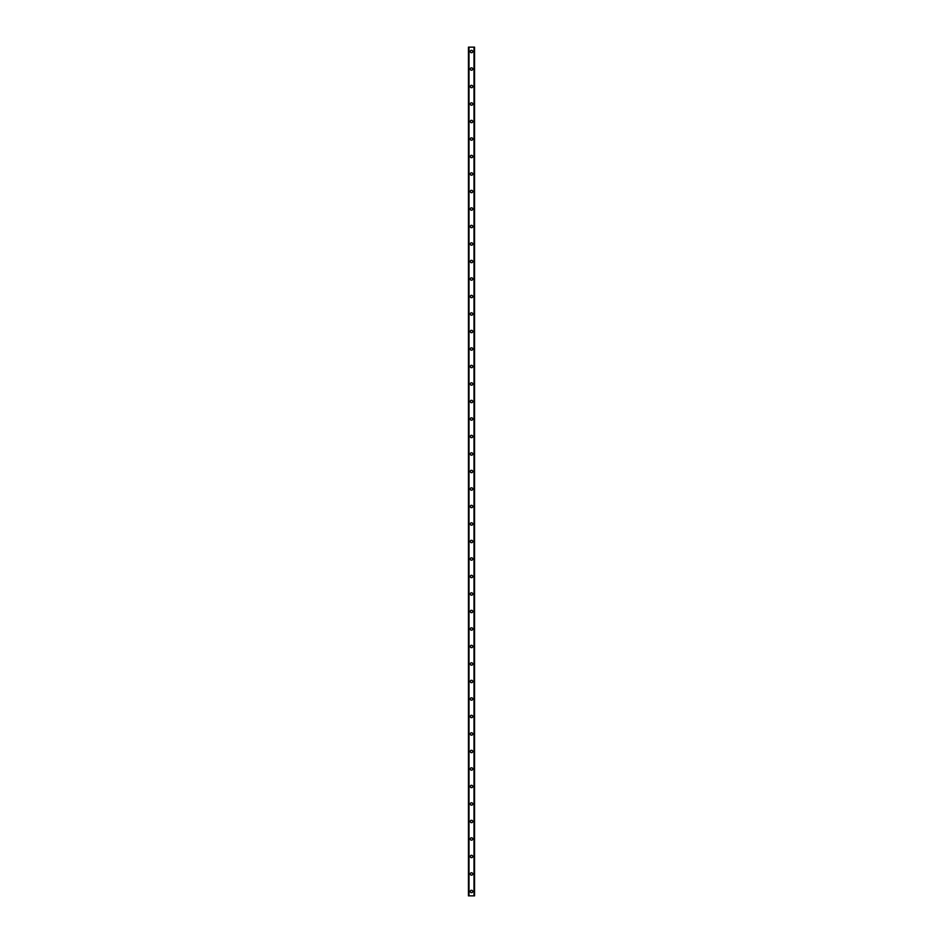 <?xml version="1.0" encoding="UTF-8"?>
<svg xmlns="http://www.w3.org/2000/svg" width="943" height="943" viewBox="0 0 943 943"><rect width="100%" height="100%" fill="white"/><g stroke="black" fill="none" stroke-linecap="round" stroke-linejoin="round"><path stroke-width="1.41" d="M470.298 891.477A1.202 1.202 0 0 1 471.5 890.275A1.202 1.202 0 0 1 472.702 891.477A1.202 1.202 0 0 1 471.5 892.679A1.202 1.202 0 0 1 470.298 891.477M470.298 873.972A1.202 1.202 0 0 1 471.5 872.77A1.202 1.202 0 0 1 472.702 873.972A1.202 1.202 0 0 1 471.5 875.175A1.202 1.202 0 0 1 470.298 873.972M470.298 856.48A1.202 1.202 0 0 1 471.5 855.277A1.202 1.202 0 0 1 472.702 856.48A1.202 1.202 0 0 1 471.5 857.682A1.202 1.202 0 0 1 470.298 856.48M470.298 838.975A1.202 1.202 0 0 1 471.5 837.773A1.202 1.202 0 0 1 472.702 838.975A1.202 1.202 0 0 1 471.5 840.178A1.202 1.202 0 0 1 470.298 838.975M470.298 821.483A1.202 1.202 0 0 1 471.5 820.28A1.202 1.202 0 0 1 472.702 821.483A1.202 1.202 0 0 1 471.5 822.685A1.202 1.202 0 0 1 470.298 821.483M470.298 803.978A1.202 1.202 0 0 1 471.5 802.776A1.202 1.202 0 0 1 472.702 803.978A1.202 1.202 0 0 1 471.5 805.181A1.202 1.202 0 0 1 470.298 803.978M470.298 786.486A1.202 1.202 0 0 1 471.5 785.283A1.202 1.202 0 0 1 472.702 786.486A1.202 1.202 0 0 1 471.5 787.688A1.202 1.202 0 0 1 470.298 786.486M470.298 768.981A1.202 1.202 0 0 1 471.5 767.779A1.202 1.202 0 0 1 472.702 768.981A1.202 1.202 0 0 1 471.5 770.183A1.202 1.202 0 0 1 470.298 768.981M470.298 751.488A1.202 1.202 0 0 1 471.5 750.286A1.202 1.202 0 0 1 472.702 751.488A1.202 1.202 0 0 1 471.5 752.691A1.202 1.202 0 0 1 470.298 751.488M470.298 733.984A1.202 1.202 0 0 1 471.5 732.782A1.202 1.202 0 0 1 472.702 733.984A1.202 1.202 0 0 1 471.5 735.186A1.202 1.202 0 0 1 470.298 733.984M470.298 716.491A1.202 1.202 0 0 1 471.5 715.277A1.202 1.202 0 0 1 472.702 716.491A1.202 1.202 0 0 1 471.5 717.694A1.202 1.202 0 0 1 470.298 716.491M470.298 698.987A1.202 1.202 0 0 1 471.5 697.785A1.202 1.202 0 0 1 472.702 698.987A1.202 1.202 0 0 1 471.5 700.189A1.202 1.202 0 0 1 470.298 698.987M470.298 681.483A1.202 1.202 0 0 1 471.5 680.28A1.202 1.202 0 0 1 472.702 681.483A1.202 1.202 0 0 1 471.5 682.685A1.202 1.202 0 0 1 470.298 681.483M470.298 663.99A1.202 1.202 0 0 1 471.5 662.788A1.202 1.202 0 0 1 472.702 663.99A1.202 1.202 0 0 1 471.5 665.192A1.202 1.202 0 0 1 470.298 663.99M470.298 646.485A1.202 1.202 0 0 1 471.5 645.283A1.202 1.202 0 0 1 472.702 646.485A1.202 1.202 0 0 1 471.5 647.688A1.202 1.202 0 0 1 470.298 646.485M470.298 628.993A1.202 1.202 0 0 1 471.5 627.79A1.202 1.202 0 0 1 472.702 628.993A1.202 1.202 0 0 1 471.5 630.195A1.202 1.202 0 0 1 470.298 628.993M470.298 611.488A1.202 1.202 0 0 1 471.5 610.286A1.202 1.202 0 0 1 472.702 611.488A1.202 1.202 0 0 1 471.5 612.691A1.202 1.202 0 0 1 470.298 611.488M470.298 593.996A1.202 1.202 0 0 1 471.5 592.793A1.202 1.202 0 0 1 472.702 593.996A1.202 1.202 0 0 1 471.5 595.198A1.202 1.202 0 0 1 470.298 593.996M470.298 576.491A1.202 1.202 0 0 1 471.5 575.289A1.202 1.202 0 0 1 472.702 576.491A1.202 1.202 0 0 1 471.5 577.694A1.202 1.202 0 0 1 470.298 576.491M470.298 558.999A1.202 1.202 0 0 1 471.5 557.796A1.202 1.202 0 0 1 472.702 558.999A1.202 1.202 0 0 1 471.5 560.201A1.202 1.202 0 0 1 470.298 558.999M470.298 541.494A1.202 1.202 0 0 1 471.5 540.292A1.202 1.202 0 0 1 472.702 541.494A1.202 1.202 0 0 1 471.5 542.696A1.202 1.202 0 0 1 470.298 541.494M470.298 524.002A1.202 1.202 0 0 1 471.5 522.799A1.202 1.202 0 0 1 472.702 524.002A1.202 1.202 0 0 1 471.5 525.204A1.202 1.202 0 0 1 470.298 524.002M470.298 506.497A1.202 1.202 0 0 1 471.5 505.295A1.202 1.202 0 0 1 472.702 506.497A1.202 1.202 0 0 1 471.5 507.699A1.202 1.202 0 0 1 470.298 506.497M470.298 489.004A1.202 1.202 0 0 1 471.5 487.79A1.202 1.202 0 0 1 472.702 489.004A1.202 1.202 0 0 1 471.5 490.207A1.202 1.202 0 0 1 470.298 489.004M470.298 471.5A1.202 1.202 0 0 1 471.5 470.298A1.202 1.202 0 0 1 472.702 471.5A1.202 1.202 0 0 1 471.5 472.702A1.202 1.202 0 0 1 470.298 471.5M470.298 453.996A1.202 1.202 0 0 1 471.5 452.793A1.202 1.202 0 0 1 472.702 453.996A1.202 1.202 0 0 1 471.5 455.21A1.202 1.202 0 0 1 470.298 453.996M470.298 436.503A1.202 1.202 0 0 1 471.5 435.301A1.202 1.202 0 0 1 472.702 436.503A1.202 1.202 0 0 1 471.5 437.705A1.202 1.202 0 0 1 470.298 436.503M470.298 418.998A1.202 1.202 0 0 1 471.5 417.796A1.202 1.202 0 0 1 472.702 418.998A1.202 1.202 0 0 1 471.5 420.201A1.202 1.202 0 0 1 470.298 418.998M470.298 401.506A1.202 1.202 0 0 1 471.5 400.304A1.202 1.202 0 0 1 472.702 401.506A1.202 1.202 0 0 1 471.5 402.708A1.202 1.202 0 0 1 470.298 401.506M470.298 384.001A1.202 1.202 0 0 1 471.5 382.799A1.202 1.202 0 0 1 472.702 384.001A1.202 1.202 0 0 1 471.5 385.204A1.202 1.202 0 0 1 470.298 384.001M470.298 366.509A1.202 1.202 0 0 1 471.5 365.306A1.202 1.202 0 0 1 472.702 366.509A1.202 1.202 0 0 1 471.5 367.711A1.202 1.202 0 0 1 470.298 366.509M470.298 349.004A1.202 1.202 0 0 1 471.5 347.802A1.202 1.202 0 0 1 472.702 349.004A1.202 1.202 0 0 1 471.5 350.207A1.202 1.202 0 0 1 470.298 349.004M470.298 331.512A1.202 1.202 0 0 1 471.5 330.309A1.202 1.202 0 0 1 472.702 331.512A1.202 1.202 0 0 1 471.5 332.714A1.202 1.202 0 0 1 470.298 331.512M470.298 314.007A1.202 1.202 0 0 1 471.5 312.805A1.202 1.202 0 0 1 472.702 314.007A1.202 1.202 0 0 1 471.5 315.21A1.202 1.202 0 0 1 470.298 314.007M470.298 296.515A1.202 1.202 0 0 1 471.5 295.312A1.202 1.202 0 0 1 472.702 296.515A1.202 1.202 0 0 1 471.5 297.717A1.202 1.202 0 0 1 470.298 296.515M470.298 279.01A1.202 1.202 0 0 1 471.5 277.808A1.202 1.202 0 0 1 472.702 279.01A1.202 1.202 0 0 1 471.5 280.212A1.202 1.202 0 0 1 470.298 279.01M470.298 261.517A1.202 1.202 0 0 1 471.5 260.315A1.202 1.202 0 0 1 472.702 261.517A1.202 1.202 0 0 1 471.5 262.72A1.202 1.202 0 0 1 470.298 261.517M470.298 244.013A1.202 1.202 0 0 1 471.5 242.811A1.202 1.202 0 0 1 472.702 244.013A1.202 1.202 0 0 1 471.5 245.215A1.202 1.202 0 0 1 470.298 244.013M470.298 226.509A1.202 1.202 0 0 1 471.5 225.306A1.202 1.202 0 0 1 472.702 226.509A1.202 1.202 0 0 1 471.5 227.723A1.202 1.202 0 0 1 470.298 226.509M470.298 209.016A1.202 1.202 0 0 1 471.5 207.814A1.202 1.202 0 0 1 472.702 209.016A1.202 1.202 0 0 1 471.5 210.218A1.202 1.202 0 0 1 470.298 209.016M470.298 191.512A1.202 1.202 0 0 1 471.5 190.309A1.202 1.202 0 0 1 472.702 191.512A1.202 1.202 0 0 1 471.5 192.714A1.202 1.202 0 0 1 470.298 191.512M470.298 174.019A1.202 1.202 0 0 1 471.5 172.817A1.202 1.202 0 0 1 472.702 174.019A1.202 1.202 0 0 1 471.5 175.221A1.202 1.202 0 0 1 470.298 174.019M470.298 156.514A1.202 1.202 0 0 1 471.5 155.312A1.202 1.202 0 0 1 472.702 156.514A1.202 1.202 0 0 1 471.5 157.717A1.202 1.202 0 0 1 470.298 156.514M470.298 139.022A1.202 1.202 0 0 1 471.5 137.819A1.202 1.202 0 0 1 472.702 139.022A1.202 1.202 0 0 1 471.5 140.224A1.202 1.202 0 0 1 470.298 139.022M470.298 121.517A1.202 1.202 0 0 1 471.5 120.315A1.202 1.202 0 0 1 472.702 121.517A1.202 1.202 0 0 1 471.5 122.72A1.202 1.202 0 0 1 470.298 121.517M470.298 104.025A1.202 1.202 0 0 1 471.5 102.822A1.202 1.202 0 0 1 472.702 104.025A1.202 1.202 0 0 1 471.5 105.227A1.202 1.202 0 0 1 470.298 104.025M470.298 86.52A1.202 1.202 0 0 1 471.5 85.318A1.202 1.202 0 0 1 472.702 86.52A1.202 1.202 0 0 1 471.5 87.723A1.202 1.202 0 0 1 470.298 86.52M470.298 69.028A1.202 1.202 0 0 1 471.5 67.825A1.202 1.202 0 0 1 472.702 69.028A1.202 1.202 0 0 1 471.5 70.23A1.202 1.202 0 0 1 470.298 69.028M470.298 51.523A1.202 1.202 0 0 1 471.5 50.321A1.202 1.202 0 0 1 472.702 51.523A1.202 1.202 0 0 1 471.5 52.725A1.202 1.202 0 0 1 470.298 51.523M474.518 47.15L468.435 47.15L468.435 895.85L474.565 895.85L474.565 47.15L474.518 895.85M474.093 895.85L474.105 47.15L474.093 895.85M468.895 895.85L468.895 47.15L468.907 895.85M468.482 47.15L468.482 895.85M469.013 47.15L469.013 895.85M473.987 47.15L473.987 895.85M468.435 47.15L468.435 895.85M474.565 47.15L474.565 895.85"/></g></svg>
